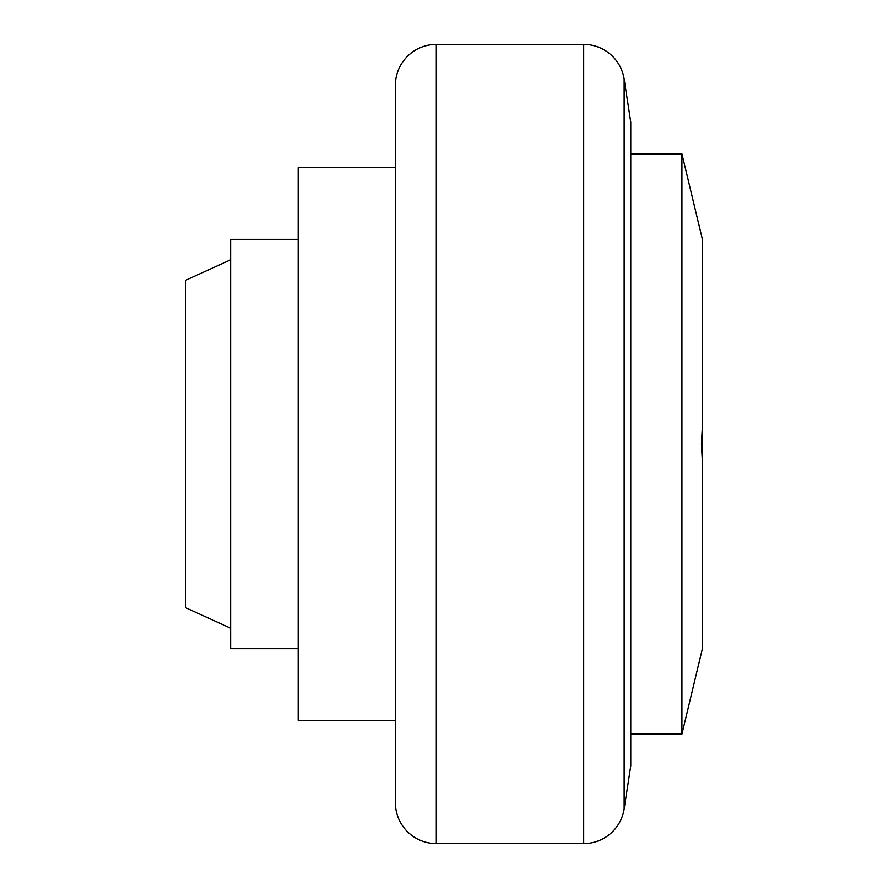 <?xml version="1.0" encoding="UTF-8"?>
<svg xmlns="http://www.w3.org/2000/svg" width="888" height="888" viewBox="0 0 888 888"><rect width="100%" height="100%" fill="white"/><g stroke="black" fill="none" stroke-linecap="round" stroke-linejoin="round"><path stroke-width="1.33" d="M395.393 720.29L298.179 720.29L298.179 167.71L395.393 167.71M230.636 628.193L185.614 607.725L185.614 280.275L230.636 259.807M298.179 648.662L230.636 648.662L230.636 239.338L298.179 239.338M436.33 44.4L436.33 843.6A40.937 40.937 0 0 1 395.393 802.663L395.393 85.337A40.937 40.937 0 0 1 436.33 44.4L583.682 44.4A40.937 40.937 0 0 1 624.142 79.11L624.142 808.89A40.937 40.937 0 0 1 583.682 843.6L583.682 44.4M624.142 79.11L630.758 122.122L630.758 765.878L624.142 808.89M702.386 455.988L702.386 444L702.386 462.215L701.42 444L702.386 425.785L702.386 239.338L681.917 153.89L681.917 734.11L630.758 734.11M702.386 462.215L702.386 648.662L681.917 734.11M702.386 444L702.386 425.785M681.917 153.89L630.758 153.89M436.33 843.6L583.682 843.6"/></g></svg>
